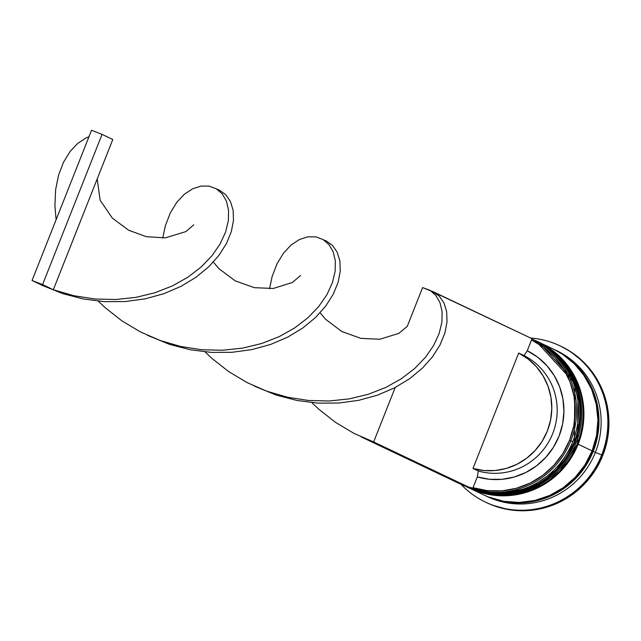 <?xml version="1.0" encoding="UTF-8"?>
<svg xmlns="http://www.w3.org/2000/svg" width="641" height="641" viewBox="0 0 641 641"><rect width="100%" height="100%" fill="white"/><g stroke="black" fill="none" stroke-linecap="round" stroke-linejoin="round"><path stroke-width="0.96" d="M534.602 340.163A80.798 79.067 115.4 0 1 574.28 442.394A80.798 79.067 -64.6 0 0 535.355 340.515L535.139 340.419A80.798 79.067 115.4 0 1 574.064 442.29A80.798 79.067 -64.6 0 0 564.409 364.617M535.251 340.467A80.798 79.067 -64.6 0 1 535.355 340.515L574.825 383.39L574.344 442.426L556.428 469.933L529.274 488.13L497.368 493.971L465.999 486.479A80.798 79.067 -64.6 0 0 574.28 442.394L574.28 442.394A80.798 79.067 115.4 0 1 467.041 486.968M466.824 486.864A80.798 79.067 -64.6 0 0 574.064 442.29A80.798 79.067 115.4 0 1 465.783 486.375A80.798 79.067 115.4 0 1 465.142 486.07L465.999 486.479M537.823 341.701A80.798 79.067 115.4 0 1 577.509 443.925A80.798 79.067 -64.6 0 0 538.584 342.054L538.368 341.949A80.798 79.067 115.4 0 1 577.293 443.82A80.798 79.067 -64.6 0 0 567.63 366.147M538.472 341.998A80.798 79.067 -64.6 0 1 538.584 342.054L578.054 384.929L577.573 443.957L559.657 471.464L532.495 489.66L500.589 495.501L469.22 488.009A80.798 79.067 -64.6 0 0 577.509 443.925L577.509 443.925A80.798 79.067 115.4 0 1 470.27 488.498M470.053 488.394A80.798 79.067 -64.6 0 0 577.293 443.82A80.798 79.067 115.4 0 1 469.004 487.913A80.798 79.067 115.4 0 1 468.363 487.601L469.22 488.009M522.423 502.288L535.644 500.437L550.387 495.509L563.952 487.777L575.81 477.537L585.513 465.174L592.677 451.176A80.221 78.498 115.4 0 1 522.439 502.288M532.879 339.353A80.798 79.067 115.4 0 1 572.774 441.673L569.577 440.239A79.644 77.938 115.4 0 1 473.042 487.681L477.305 476.912L478.362 471.015L472.986 468.459L518.673 353.063L528.192 359.072L536.429 366.772L543.103 375.898L547.991 386.138L550.931 397.148L551.805 408.549L550.603 419.959L547.35 430.984L542.174 441.256L535.235 450.415L526.774 458.147L517.087 464.204L506.494 468.371L495.357 470.502L484.059 470.534L472.986 468.459L518.673 353.063L524.05 355.611L518.673 353.063A62.329 60.991 115.4 0 1 547.35 430.984A62.329 60.991 115.4 0 1 472.986 468.459L478.362 471.015A62.329 60.991 -64.6 0 0 552.726 433.54A62.329 60.991 -64.6 0 0 524.05 355.611L527.255 350.739L524.05 355.611A62.329 60.991 115.4 0 1 552.726 433.54A62.329 60.991 115.4 0 1 478.362 471.015L477.305 476.912A68.106 66.64 -64.6 0 0 559.064 436.112A68.106 66.64 -64.6 0 0 527.255 350.739L531.517 339.97L527.255 350.739L537.759 357.261L546.861 365.658L554.249 375.642L559.673 386.868L562.934 398.95L563.928 411.466L562.622 424.005L559.064 436.112L553.367 447.386L545.731 457.434L536.421 465.911L525.756 472.529L514.098 477.056L501.855 479.332L489.452 479.284L477.305 476.912L473.042 487.681L487.328 490.637L501.951 490.846L516.406 488.282L530.187 483.042L542.807 475.31L553.816 465.358L562.846 453.532L569.577 440.239L573.767 425.961L575.273 411.177L574.04 396.418L570.113 382.188L563.639 369L554.826 357.309L543.993 347.518L531.517 339.97A79.644 77.938 115.4 0 1 569.577 440.239L570.843 440.76A80.798 79.067 -64.6 0 0 531.942 338.897A80.798 79.067 115.4 0 1 570.843 440.76L572.774 441.673A80.798 79.067 -64.6 0 0 533.849 339.802L531.918 338.881M536.589 341.108A80.798 79.067 115.4 0 1 576.003 443.211A80.798 79.067 -64.6 0 0 537.078 341.332L536.004 340.828A80.798 79.067 115.4 0 1 574.929 442.699L576.003 443.211L574.929 442.699A80.798 79.067 115.4 0 1 466.64 486.783L467.714 487.296A80.798 79.067 -64.6 0 0 576.003 443.211A80.798 79.067 115.4 0 1 467.217 487.056M555.37 350.042A80.798 79.067 115.4 0 1 595.353 452.402L601.683 454.974A86.575 84.716 -64.6 0 0 530.596 338.031A86.575 84.716 115.4 0 1 559.978 345.828A86.575 84.716 115.4 0 1 601.683 454.974L602.756 455.487A86.575 84.716 -64.6 0 0 561.051 346.34L559.978 345.828M488.779 497.096L503.706 501.294L519.21 502.44L534.682 500.493L549.537 495.525L563.199 487.737L575.145 477.417L584.913 464.973L592.124 450.871A80.798 79.067 -64.6 0 0 553.199 349L539.225 342.358A80.798 79.067 115.4 0 1 578.15 444.229L592.124 450.871L596.515 435.664L597.909 419.927L596.242 404.271L591.595 389.287L584.143 375.57L574.168 363.631L562.053 353.936L552.895 348.856M484.917 495.469L487.064 496.495A80.798 79.067 -64.6 0 0 595.353 452.402A80.798 79.067 -64.6 0 0 556.428 350.531L554.273 349.505A80.798 79.067 115.4 0 1 593.197 451.384L595.353 452.402L593.197 451.384A80.798 79.067 115.4 0 1 484.917 495.469A80.798 79.067 115.4 0 1 484.42 495.229M553.784 349.281A80.798 79.067 115.4 0 1 554.273 349.505M560.731 346.188L570.538 351.629L583.518 362.021L594.207 374.809L602.195 389.512L607.171 405.553L608.95 422.331L607.46 439.189L602.756 455.487L595.024 470.598L584.56 483.931L571.764 494.988L557.125 503.337L541.212 508.65L524.634 510.741L508.025 509.515L492.032 505.02L486.391 502.56M485.662 502.215L486.735 502.728A86.575 84.716 -64.6 0 0 602.756 455.487L601.683 454.974A86.575 84.716 115.4 0 1 485.662 502.215A86.575 84.716 115.4 0 1 461.063 484.364A86.575 84.716 -64.6 0 0 601.683 454.974L595.353 452.402A80.798 79.067 115.4 0 1 486.014 495.982M553.744 349.257L563.127 354.449L575.241 364.144L585.217 376.083L592.677 389.8L597.324 404.775L598.982 420.432L597.588 436.168L593.197 451.384L585.986 465.478L576.219 477.93L564.272 488.25L550.611 496.038L535.756 500.998L520.284 502.945L504.788 501.799L489.852 497.608L484.372 495.213M592.677 451.176L597.035 436.072L598.414 420.448L596.763 404.904L592.148 390.032L583.23 374.256M483.843 494.956A80.798 79.067 -64.6 0 0 592.124 450.871L578.15 444.229A80.798 79.067 115.4 0 1 469.869 488.322L483.843 494.956M538.833 342.174L548.079 347.302L560.194 356.989L570.17 368.928L577.621 382.653L582.268 397.628L583.927 413.285L582.541 429.021L578.15 444.229L570.939 458.331L561.163 470.774L549.225 481.095L535.564 488.883L520.708 493.85L505.236 495.797L489.732 494.652L474.805 490.461M535.612 340.635L544.85 345.763L556.965 355.459L566.94 367.397L574.4 381.115L579.047 396.098L580.706 411.754L579.312 427.491L574.929 442.699L567.71 456.801L557.942 469.244L545.996 479.564L532.334 487.352L517.487 492.32L502.007 494.267L486.511 493.121L471.576 488.923M464.781 485.902A80.798 79.067 -64.6 0 0 572.774 441.673A80.798 79.067 115.4 0 1 464.781 485.902M570.843 440.76A80.798 79.067 115.4 0 1 472.601 488.787A80.798 79.067 -64.6 0 0 570.843 440.76M468.988 487.553A80.798 79.067 115.4 0 1 466.007 486.383A80.798 79.067 -64.6 0 0 468.988 487.553M462.025 484.82L472.537 488.947L473.042 487.681L472.537 488.947L373.647 441.953L472.537 488.947L462.025 484.82L363.127 437.827L462.025 484.82M531.517 339.97L532.022 338.704L430.632 290.734L433.132 291.711L439.389 296.27L444.021 303.049L446.673 311.734L447.025 321.918L444.862 333.16L440.03 344.962L432.491 356.837L422.283 368.263L409.543 378.759L394.495 387.869L377.421 395.168L358.712 400.321L338.769 403.037L318.064 403.133L297.095 400.497L276.367 395.12L254.277 386.082L276.367 395.12L297.095 400.497L318.064 403.133L338.769 403.037L358.712 400.321L377.421 395.168L394.495 387.869L409.543 378.759L422.283 368.263L432.491 356.837L440.03 344.962L444.862 333.16L447.025 321.918L446.673 311.734L444.021 303.049L439.389 296.27L433.132 291.711L532.022 338.704L531.517 339.97M422.611 287.585L407.203 326.509L422.611 287.585L431.032 290.998L435.752 295.325L439.966 302.576L442.122 311.638L441.913 322.111L439.149 333.52L433.701 345.387L425.544 357.197L414.751 368.455L401.458 378.671L385.914 387.404L368.439 394.239L349.401 398.862L329.242 400.994L308.441 400.473L287.48 397.212L266.864 391.218L247.089 382.597L228.605 371.532L211.826 358.319L205.08 351.901L211.826 358.319L228.605 371.532L247.089 382.597L266.864 391.218L287.48 397.212L308.441 400.473L329.242 400.994L349.401 398.862L368.439 394.239L385.914 387.404L401.458 378.671L414.751 368.455L425.544 357.197L433.701 345.387L439.149 333.52L441.913 322.111L442.122 311.638L439.966 302.576L435.752 295.325L429.831 290.237L422.611 287.585M395.201 387.501L373.647 441.953L353.864 433.332L335.379 422.275L318.601 409.054L311.855 402.636L318.601 409.054L335.379 422.275L353.864 433.332L373.647 441.953L395.201 387.501M365.162 438.628L363.127 437.827L365.162 438.628M269.508 288.77L272.161 276.471L277.08 263.667L283.554 253.083L291.142 244.974L299.387 239.534L307.784 236.825L315.837 236.85L323.056 239.502L328.977 244.59L333.192 251.841L335.339 260.903L335.139 271.367L332.375 282.777L326.926 294.644L318.769 306.462L307.968 317.72L294.684 327.936L279.139 336.661L261.656 343.504L242.627 348.119L222.467 350.25L201.667 349.73L180.706 346.469L160.09 340.475L140.315 331.854L121.822 320.796L105.052 307.576L98.305 301.166L105.052 307.576L121.822 320.796L140.315 331.854L160.09 340.475L180.706 346.469L201.667 349.73L222.467 350.25L242.627 348.119L261.656 343.504L279.139 336.661L294.684 327.936L307.968 317.72L318.769 306.462L326.926 294.644L332.375 282.777L335.139 271.367L335.339 260.903L333.192 251.841L328.977 244.59L323.056 239.502L315.837 236.85L307.784 236.825L299.387 239.534L291.142 244.974L283.554 253.083L277.08 263.667L272.161 276.471L269.508 288.77M56.12 219.711L54.902 205.881L55.623 189.696L58.603 175.001L63.523 162.189L69.997 151.605L77.593 143.496L85.838 138.055L88.979 136.725L85.838 138.055L77.593 143.496L69.997 151.605L63.523 162.189L58.603 175.001L55.623 189.696L54.902 205.881L56.12 219.711M112.8 139.498L102.047 134.386L91.535 130.259L32.05 280.502L42.562 284.628L53.315 289.74L73.931 295.733L94.884 298.994L115.692 299.515L135.844 297.384L154.882 292.769L172.365 285.926L187.901 277.2L201.194 266.976L211.995 255.719L220.151 243.909L225.592 232.042L228.356 220.632L228.565 210.168L226.417 201.098L222.203 193.846L216.281 188.758L209.062 186.106L201.01 186.082L192.612 188.791L184.368 194.239L176.772 202.34L170.298 212.924L165.386 225.736L162.726 238.027L165.386 225.736L170.298 212.924L176.772 202.34L184.368 194.239L192.612 188.791L201.01 186.082L209.062 186.106L216.281 188.758L222.203 193.846L226.417 201.098L228.565 210.168L228.356 220.632L225.592 232.042L220.151 243.909L211.995 255.719L201.194 266.976L187.901 277.2L172.365 285.926L154.882 292.769L135.844 297.384L115.692 299.515L94.884 298.994L73.931 295.733L53.315 289.74L112.8 139.498L53.315 289.74L42.562 284.628L102.047 134.386L112.552 139.377M147.502 335.339L169.585 344.385L190.321 349.762L211.29 352.398L231.994 352.302L251.929 349.577L270.646 344.433L287.713 337.126L302.768 328.024L315.508 317.527L325.716 306.094L333.256 294.227L338.079 282.417L340.251 271.183L339.898 260.999L337.246 252.314L332.607 245.527L326.349 240.976L323.737 239.918L326.349 240.976L332.607 245.527L337.246 252.314L339.898 260.999L340.251 271.183L338.079 282.417L333.256 294.227L325.716 306.094L315.508 317.527L302.768 328.024L287.713 337.126L270.646 344.433L251.929 349.577L231.994 352.302L211.29 352.398L190.321 349.762L169.585 344.385L147.502 335.339M361.059 436.817L363.127 437.827L361.059 436.817M53.315 289.74L62.81 293.642L83.546 299.018L104.515 301.655L125.211 301.558L145.154 298.842L163.872 293.69L180.938 286.391L195.994 277.281L208.734 266.784L218.942 255.358L226.481 243.484L231.305 231.681L233.476 220.44L233.124 210.256L230.472 201.578L225.832 194.792L219.575 190.233L216.954 189.175L219.575 190.233L225.832 194.792L230.472 201.578L233.124 210.256L233.476 220.44L231.305 231.681L226.481 243.484L218.942 255.358L208.734 266.784L195.994 277.281L180.938 286.391L163.872 293.69L145.154 298.842L125.211 301.558L104.515 301.655L83.546 299.018L62.81 293.642L42.803 285.614L32.05 280.502L42.803 285.614L53.315 289.74M42.562 284.628L102.047 134.386L91.535 130.259L32.05 280.502L42.562 284.628M535.139 340.419L534.49 340.115M538.368 341.949L537.719 341.645M407.323 326.301L398.822 333.4L379.768 339.233L360.875 338.368L341.693 331.461L325.46 319.154L320.107 312.816M193.758 224.839L185.794 231.625L165.362 237.843L146.444 236.713L128.649 230.247L112.311 218.084L100.148 200.224L97.168 178.975M217.475 189.52L216.378 188.999M300.549 275.566L292.352 282.497L273.322 288.458L254.421 287.689L235.215 280.878L218.918 268.659L213.333 262.073"/></g></svg>
